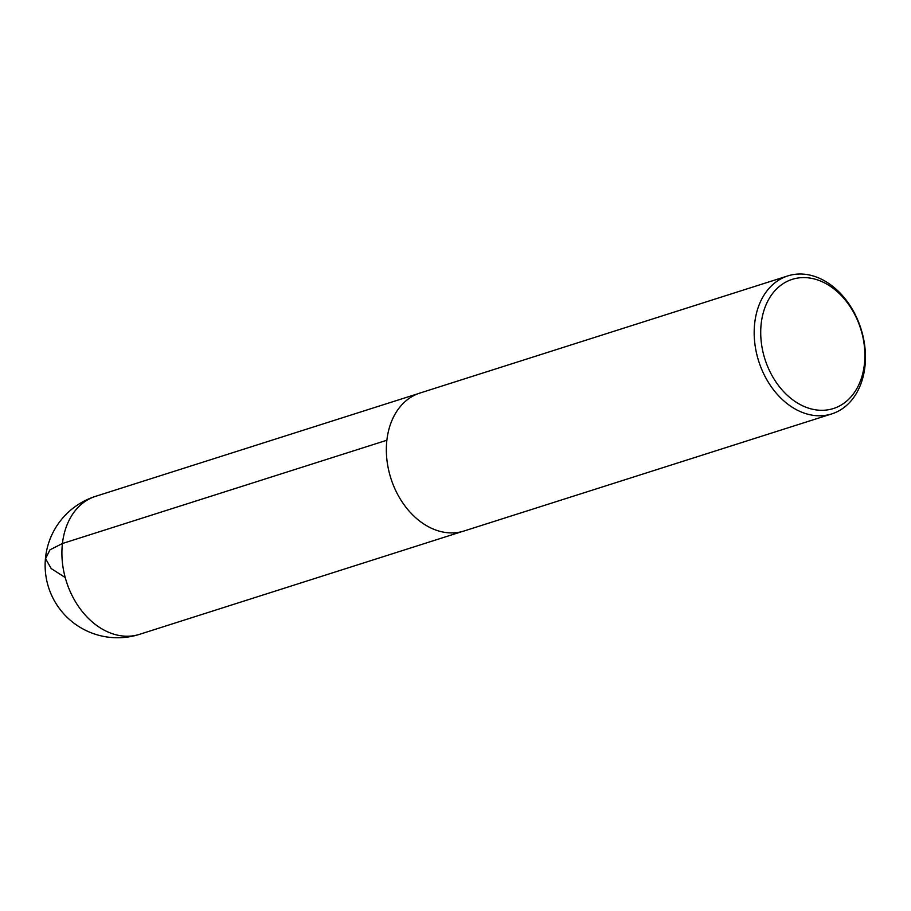 <?xml version="1.0" encoding="UTF-8"?>
<svg xmlns="http://www.w3.org/2000/svg" width="911" height="911" viewBox="0 0 911 911"><rect width="100%" height="100%" fill="white"/><g stroke="black" fill="none" stroke-linecap="round" stroke-linejoin="round"><path stroke-width="1.37" d="M761.209 323.53A67.778 50.207 -107.7 0 1 844.804 299.48A67.778 50.207 -107.7 0 1 832.347 408.845A67.778 50.207 -107.7 0 1 761.209 323.53M754.707 323.075A72.413 53.647 -107.7 0 1 787.844 275.896A72.413 53.647 -107.7 0 1 860.929 328.62A72.413 53.647 -107.7 0 1 831.789 413.89A72.413 53.647 -107.7 0 1 776.07 392.948A72.413 53.647 -107.7 0 1 754.707 323.075M831.789 413.89L463.961 531.022A72.413 53.647 -107.7 0 1 408.242 510.08A72.413 53.647 -107.7 0 1 386.879 440.207A72.413 53.647 -107.7 0 1 420.017 393.028L787.844 275.896M65.228 577.517L51.21 568.566L45.55 558.671L49.991 549.811L62.438 543.514L386.879 440.229M62.438 543.514A72.413 53.647 -107.7 0 1 95.575 496.336A72.413 72.413 0 0 0 48.545 587.31A72.413 72.413 0 0 0 139.52 634.341A72.413 53.647 -107.7 0 1 83.801 613.399A72.413 53.647 -107.7 0 1 62.438 543.514M418.251 393.632L95.575 496.336M462.162 531.546L139.52 634.341"/></g></svg>
